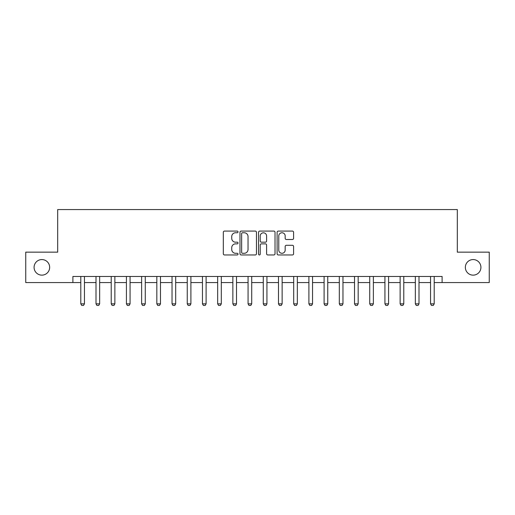 <?xml version="1.0" encoding="UTF-8"?>
<svg xmlns="http://www.w3.org/2000/svg" width="515" height="515" viewBox="0 0 515 515"><rect width="100%" height="100%" fill="white"/><g stroke="black" fill="none" stroke-linecap="round" stroke-linejoin="round"><path stroke-width="0.77" d="M238.033 231.917A0.837 0.837 0 0 0 237.203 231.081L224.514 231.081A1.191 1.191 0 0 0 223.317 232.278L223.317 253.773A1.191 1.191 0 0 0 224.514 254.964L237.203 254.964A0.837 0.837 0 0 0 238.033 254.127A0.837 0.837 0 0 0 237.203 253.29L235.561 253.29A3.824 3.824 0 0 1 231.737 249.472L231.737 247.683A3.824 3.824 0 0 1 235.561 243.859L237.203 243.859A0.837 0.837 0 0 0 238.033 243.022A0.837 0.837 0 0 0 237.203 242.185L235.561 242.185A3.824 3.824 0 0 1 231.737 238.368L231.737 236.578A3.824 3.824 0 0 1 235.561 232.754L237.203 232.754A0.837 0.837 0 0 0 238.033 231.917M465.348 267.356A7.783 7.783 0 0 0 473.131 275.139A7.783 7.783 0 0 0 480.92 267.356A7.783 7.783 0 0 0 473.131 259.566A7.783 7.783 0 0 0 465.348 267.356M34.08 267.356A7.783 7.783 0 0 0 41.87 275.139A7.783 7.783 0 0 0 49.652 267.356A7.783 7.783 0 0 0 41.87 259.566A7.783 7.783 0 0 0 34.08 267.356M292.398 239.501A1.191 1.191 0 0 0 293.595 238.303L293.595 232.278A1.191 1.191 0 0 0 292.398 231.081L278.306 231.081A1.191 1.191 0 0 0 277.115 232.278L277.115 253.773A1.191 1.191 0 0 0 278.306 254.964L292.398 254.964A1.191 1.191 0 0 0 293.595 253.773L293.595 246.485A1.191 1.191 0 0 0 292.398 245.295L286.366 245.295A1.191 1.191 0 0 0 285.175 246.485L285.175 250.097A3.193 3.193 0 0 1 281.982 253.29A3.193 3.193 0 0 1 278.782 250.097L278.782 235.947A3.193 3.193 0 0 1 281.982 232.754A3.193 3.193 0 0 1 285.175 235.947L285.175 238.303A1.191 1.191 0 0 0 286.366 239.501L292.398 239.501M72.892 282.561L25.75 282.561L25.75 252.15L57.686 252.15L57.686 209.566L457.314 209.566L457.314 252.15L489.25 252.15L489.25 282.561L442.108 282.561L442.108 276.478L72.892 276.478L72.892 282.561L80.797 282.561M256.457 232.278A1.191 1.191 0 0 0 255.26 231.081L241.168 231.081A1.191 1.191 0 0 0 239.977 232.278L239.977 253.773A1.191 1.191 0 0 0 241.168 254.964L255.26 254.964A1.191 1.191 0 0 0 256.457 253.773L256.457 232.278M259.74 231.081L273.832 231.081A1.191 1.191 0 0 1 275.023 232.278L275.023 253.773A1.191 1.191 0 0 1 273.832 254.964L267.8 254.964A1.191 1.191 0 0 1 266.603 253.773L266.603 245.056A1.191 1.191 0 0 0 265.412 243.859L261.408 243.859A1.191 1.191 0 0 0 260.217 245.056L260.217 254.127A0.837 0.837 0 0 1 259.38 254.964A0.837 0.837 0 0 1 258.543 254.127L258.543 232.278A1.191 1.191 0 0 1 259.74 231.081M84.447 282.561L96.002 282.561M99.653 282.561L111.214 282.561M114.864 282.561L126.42 282.561M130.07 282.561L141.625 282.561M145.275 282.561L156.83 282.561M160.48 282.561L172.036 282.561M175.686 282.561L187.248 282.561M190.898 282.561L202.453 282.561M206.103 282.561L217.658 282.561M221.308 282.561L232.864 282.561M236.514 282.561L248.069 282.561M251.719 282.561L263.281 282.561M266.931 282.561L278.486 282.561M282.136 282.561L293.692 282.561M297.342 282.561L308.897 282.561M312.547 282.561L324.102 282.561M327.752 282.561L339.314 282.561M342.964 282.561L354.52 282.561M358.17 282.561L369.725 282.561M373.375 282.561L384.93 282.561M388.58 282.561L400.136 282.561M403.786 282.561L415.348 282.561M418.998 282.561L430.553 282.561M434.203 282.561L442.108 282.561M242.481 232.754A0.837 0.837 0 0 0 241.651 233.591L241.651 252.459A0.837 0.837 0 0 0 242.481 253.29L244.213 253.29A3.824 3.824 0 0 0 248.037 249.472L248.037 236.578A3.824 3.824 0 0 0 244.213 232.754L242.481 232.754M266.603 236.005A3.193 3.193 0 0 0 263.41 232.812A3.193 3.193 0 0 0 260.217 236.005L260.217 240.994A1.191 1.191 0 0 0 261.408 242.185L265.412 242.185A1.191 1.191 0 0 0 266.603 240.994L266.603 236.005M84.582 276.478L84.505 276.716A1.217 1.217 90.3 0 0 84.447 277.089L84.447 303.85L83.533 305.434L81.711 305.434L80.797 303.85L80.797 277.089A1.217 1.217 90.3 0 0 80.739 276.716L80.662 276.478M80.797 303.85L84.447 303.85M99.788 276.478L99.71 276.716A1.217 1.217 90.3 0 0 99.653 277.089L99.653 303.85L98.745 305.434L96.917 305.434L96.002 303.85L96.002 277.089A1.217 1.217 90.3 0 0 95.951 276.716L95.874 276.478M96.002 303.85L99.653 303.85M114.993 276.478L114.916 276.716A1.217 1.217 90.3 0 0 114.864 277.089L114.864 303.85L113.95 305.434L112.122 305.434L111.214 303.85L111.214 277.089A1.217 1.217 90.3 0 0 111.156 276.716L111.079 276.478M111.214 303.85L114.864 303.85M130.198 276.478L130.128 276.716A1.217 1.217 90.3 0 0 130.07 277.089L130.07 303.85L129.156 305.434L127.334 305.434L126.42 303.85L126.42 277.089A1.217 1.217 90.3 0 0 126.362 276.716L126.284 276.478M126.42 303.85L130.07 303.85M145.41 276.478L145.333 276.716A1.217 1.217 90.3 0 0 145.275 277.089L145.275 303.85L144.361 305.434L142.539 305.434L141.625 303.85L141.625 277.089A1.217 1.217 90.3 0 0 141.567 276.716L141.49 276.478M141.625 303.85L145.275 303.85M160.616 276.478L160.538 276.716A1.217 1.217 90.3 0 0 160.48 277.089L160.48 303.85L159.566 305.434L157.745 305.434L156.83 303.85L156.83 277.089A1.217 1.217 90.3 0 0 156.772 276.716L156.695 276.478M156.83 303.85L160.48 303.85M175.821 276.478L175.744 276.716A1.217 1.217 90.3 0 0 175.686 277.089L175.686 303.85L174.778 305.434L172.95 305.434L172.036 303.85L172.036 277.089A1.217 1.217 90.3 0 0 171.984 276.716L171.907 276.478M172.036 303.85L175.686 303.85M191.026 276.478L190.949 276.716A1.217 1.217 90.3 0 0 190.898 277.089L190.898 303.85L189.984 305.434L188.155 305.434L187.248 303.85L187.248 277.089A1.217 1.217 90.3 0 0 187.19 276.716L187.112 276.478M187.248 303.85L190.898 303.85M206.232 276.478L206.161 276.716A1.217 1.217 90.3 0 0 206.103 277.089L206.103 303.85L205.189 305.434L203.367 305.434L202.453 303.85L202.453 277.089A1.217 1.217 90.3 0 0 202.395 276.716L202.318 276.478M202.453 303.85L206.103 303.85M221.444 276.478L221.366 276.716A1.217 1.217 90.3 0 0 221.308 277.089L221.308 303.85L220.394 305.434L218.572 305.434L217.658 303.85L217.658 277.089A1.217 1.217 90.3 0 0 217.6 276.716L217.523 276.478M217.658 303.85L221.308 303.85M236.649 276.478L236.572 276.716A1.217 1.217 90.3 0 0 236.514 277.089L236.514 303.85L235.6 305.434L233.778 305.434L232.864 303.85L232.864 277.089A1.217 1.217 90.3 0 0 232.806 276.716L232.735 276.478M232.864 303.85L236.514 303.85M251.854 276.478L251.777 276.716A1.217 1.217 90.3 0 0 251.719 277.089L251.719 303.85L250.811 305.434L248.983 305.434L248.069 303.85L248.069 277.089A1.217 1.217 90.3 0 0 248.018 276.716L247.94 276.478M248.069 303.85L251.719 303.85M267.06 276.478L266.982 276.716A1.217 1.217 90.3 0 0 266.931 277.089L266.931 303.85L266.017 305.434L264.189 305.434L263.281 303.85L263.281 277.089A1.217 1.217 90.3 0 0 263.223 276.716L263.146 276.478M263.281 303.85L266.931 303.85M282.265 276.478L282.194 276.716A1.217 1.217 90.3 0 0 282.136 277.089L282.136 303.85L281.222 305.434L279.4 305.434L278.486 303.85L278.486 277.089A1.217 1.217 90.3 0 0 278.428 276.716L278.351 276.478M278.486 303.85L282.136 303.85M297.477 276.478L297.4 276.716A1.217 1.217 90.3 0 0 297.342 277.089L297.342 303.85L296.428 305.434L294.606 305.434L293.692 303.85L293.692 277.089A1.217 1.217 90.3 0 0 293.634 276.716L293.556 276.478M293.692 303.85L297.342 303.85M312.682 276.478L312.605 276.716A1.217 1.217 90.3 0 0 312.547 277.089L312.547 303.85L311.633 305.434L309.811 305.434L308.897 303.85L308.897 277.089A1.217 1.217 90.3 0 0 308.839 276.716L308.768 276.478M308.897 303.85L312.547 303.85M327.888 276.478L327.81 276.716A1.217 1.217 90.3 0 0 327.752 277.089L327.752 303.85L326.845 305.434L325.017 305.434L324.102 303.85L324.102 277.089A1.217 1.217 90.3 0 0 324.051 276.716L323.974 276.478M324.102 303.85L327.752 303.85M343.093 276.478L343.016 276.716A1.217 1.217 90.3 0 0 342.964 277.089L342.964 303.85L342.05 305.434L340.222 305.434L339.314 303.85L339.314 277.089A1.217 1.217 90.3 0 0 339.256 276.716L339.179 276.478M339.314 303.85L342.964 303.85M358.305 276.478L358.228 276.716A1.217 1.217 90.3 0 0 358.17 277.089L358.17 303.85L357.256 305.434L355.434 305.434L354.52 303.85L354.52 277.089A1.217 1.217 90.3 0 0 354.462 276.716L354.384 276.478M354.52 303.85L358.17 303.85M373.51 276.478L373.433 276.716A1.217 1.217 90.3 0 0 373.375 277.089L373.375 303.85L372.461 305.434L370.639 305.434L369.725 303.85L369.725 277.089A1.217 1.217 90.3 0 0 369.667 276.716L369.59 276.478M369.725 303.85L373.375 303.85M388.716 276.478L388.638 276.716A1.217 1.217 90.3 0 0 388.58 277.089L388.58 303.85L387.666 305.434L385.844 305.434L384.93 303.85L384.93 277.089A1.217 1.217 90.3 0 0 384.872 276.716L384.802 276.478M384.93 303.85L388.58 303.85M403.921 276.478L403.844 276.716A1.217 1.217 90.3 0 0 403.786 277.089L403.786 303.85L402.878 305.434L401.05 305.434L400.136 303.85L400.136 277.089A1.217 1.217 90.3 0 0 400.084 276.716L400.007 276.478M400.136 303.85L403.786 303.85M419.126 276.478L419.049 276.716A1.217 1.217 90.3 0 0 418.998 277.089L418.998 303.85L418.083 305.434L416.255 305.434L415.348 303.85L415.348 277.089A1.217 1.217 90.3 0 0 415.29 276.716L415.212 276.478M415.348 303.85L418.998 303.85M434.338 276.478L434.261 276.716A1.217 1.217 90.3 0 0 434.203 277.089L434.203 303.85L433.289 305.434L431.467 305.434L430.553 303.85L430.553 277.089A1.217 1.217 90.3 0 0 430.495 276.716L430.418 276.478M430.553 303.85L434.203 303.85"/></g></svg>
